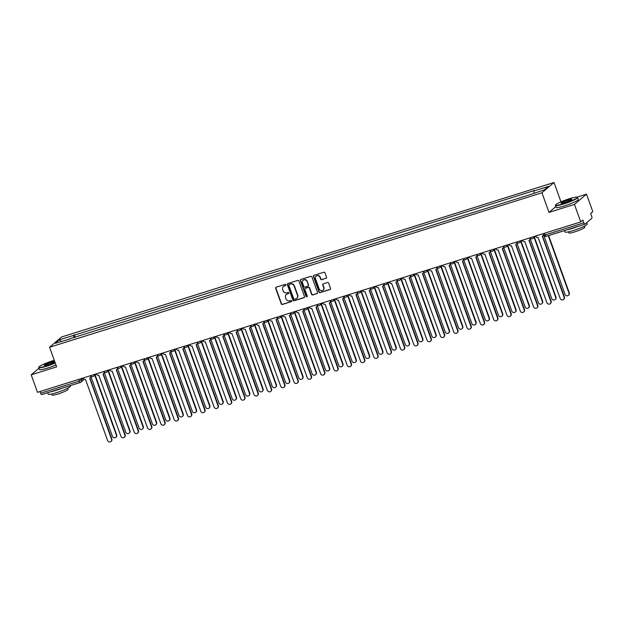 <?xml version="1.0" encoding="UTF-8"?>
<svg xmlns="http://www.w3.org/2000/svg" width="624" height="624" viewBox="0 0 624 624"><rect width="100%" height="100%" fill="white"/><g stroke="black" fill="none" stroke-linecap="round" stroke-linejoin="round"><path stroke-width="0.94" d="M285.893 284.833A0.647 0.608 -130.4 0 0 285.09 284.411L276.19 287.204A0.92 0.874 -130.4 0 0 275.66 288.327L281.252 303.857A0.92 0.874 -130.4 0 0 282.399 304.457L291.299 301.665A0.647 0.608 -130.4 0 0 291.665 300.877A0.647 0.608 -130.4 0 0 290.862 300.456L289.715 300.823A2.956 2.785 -130.4 0 1 286.042 298.896L285.574 297.609A2.956 2.785 -130.4 0 1 287.258 294.005L288.413 293.639A0.647 0.608 -130.4 0 0 288.779 292.851A0.647 0.608 -130.4 0 0 287.976 292.438L286.822 292.796A2.956 2.785 -130.4 0 1 283.148 290.878L282.68 289.583A2.956 2.785 -130.4 0 1 284.372 285.979L285.519 285.62A0.647 0.608 -130.4 0 0 285.893 284.833M325.993 278.351A0.92 0.874 -130.4 0 0 326.524 277.22L324.956 272.867A0.92 0.874 -130.4 0 0 323.801 272.267L313.919 275.363A0.92 0.874 -130.4 0 0 313.396 276.487L318.981 292.024A0.92 0.874 -130.4 0 0 320.135 292.617L330.018 289.52A0.92 0.874 -130.4 0 0 330.541 288.397L328.645 283.132A0.92 0.874 -130.4 0 0 327.499 282.532L323.271 283.858A0.92 0.874 -130.4 0 0 322.741 284.981L323.684 287.594A2.473 2.324 -130.4 0 1 323.045 290.176A2.473 2.324 -130.4 0 1 319.199 288.998L315.518 278.772A2.473 2.324 -130.4 0 1 316.157 276.19A2.473 2.324 -130.4 0 1 320.003 277.368L320.619 279.076A0.92 0.874 -130.4 0 0 321.766 279.677L326.235 278.14A0.92 0.874 -130.4 0 0 326.391 278.07M541.936 192.793L548.995 212.394L574.423 204.422L580.718 221.91L37.495 392.324L31.2 374.829L56.628 366.857L49.569 347.256L541.936 192.793L554.018 182.504L61.651 336.96L49.569 347.256M298.904 281.034A0.92 0.874 -130.4 0 0 297.757 280.433L287.875 283.538A0.92 0.874 -130.4 0 0 287.344 284.661L292.937 300.191A0.92 0.874 -130.4 0 0 294.083 300.791L303.966 297.695A0.92 0.874 -130.4 0 0 304.496 296.564L298.904 281.034M300.893 279.451L310.775 276.354A0.92 0.874 -130.4 0 1 311.93 276.947L317.522 292.477A0.92 0.874 -130.4 0 1 316.992 293.608L312.764 294.934A0.92 0.874 -130.4 0 1 311.61 294.333L309.348 288.038A0.92 0.874 -130.4 0 0 308.201 287.438L305.393 288.311A0.92 0.874 -130.4 0 0 304.863 289.442L307.226 295.994A0.647 0.608 -130.4 0 1 307.063 296.673A0.647 0.608 -130.4 0 1 306.056 296.369L300.37 280.574A0.92 0.874 -130.4 0 1 300.893 279.451M574.423 204.422L586.505 194.126L592.8 211.622L590.663 213.439L591.646 216.169A1.88 0.593 72.6 0 1 591.794 218.338L584.953 224.164A1.88 0.593 72.6 0 1 584.883 224.203L546.234 236.324A1.88 0.593 -107.4 0 1 545.181 234.944L583.838 222.815A1.88 0.593 72.6 0 0 584.883 224.203M560.976 201.841L554.018 182.504M586.505 194.126L576.911 197.137M580.718 221.91L582.855 220.093L583.838 222.815M80.239 382.496L41.73 394.571A1.88 0.593 -107.4 0 1 41.66 394.61A1.88 0.593 -107.4 0 1 40.615 393.229L79.271 381.1L83.327 378.565M40.006 391.537L40.615 393.229M38.93 368.246L31.2 374.829M69.826 339.043L55.286 343.301L59.35 339.838L73.687 335.345L73.85 337.779M534.113 193.089L533.965 190.952L534.534 190.468L73.687 335.345M533.965 190.952L548.301 186.459L544.237 189.914L529.339 194.899L69.623 338.801M548.995 212.394L555.851 206.552M75.153 337.373L74.248 334.862M59.35 339.838L61.175 341.453M285.831 285.386A0.647 0.608 -130.4 0 1 285.761 285.41L284.614 285.776A2.956 2.785 -130.4 0 0 283.569 286.393M286.455 294.411A2.956 2.785 -130.4 0 1 287.5 293.795L288.655 293.436A0.647 0.608 -130.4 0 0 288.717 293.413M276.026 287.274A0.92 0.874 -130.4 0 0 275.902 288.124L281.494 303.654A0.92 0.874 -130.4 0 0 282.641 304.255L291.541 301.462A0.647 0.608 -130.4 0 0 291.611 301.431M287.711 283.608A0.92 0.874 -130.4 0 0 287.586 284.458L293.179 299.988A0.92 0.874 -130.4 0 0 294.325 300.589L304.208 297.484A0.92 0.874 -130.4 0 0 304.364 297.414M289.224 284.458A0.647 0.608 -130.4 0 0 288.857 285.246L293.764 298.873A0.647 0.608 -130.4 0 0 294.567 299.294L295.784 298.912A2.956 2.785 -130.4 0 0 297.469 295.316L294.115 285.995A2.956 2.785 -130.4 0 0 290.441 284.076L289.466 284.248A0.647 0.608 -130.4 0 0 289.162 284.482M296.829 298.295A2.956 2.785 -130.4 0 0 297.71 295.105L297.469 295.316M289.466 284.248L290.683 283.865A2.956 2.785 -130.4 0 1 294.356 285.792L297.71 295.105M305.237 288.382A0.92 0.874 -130.4 0 1 305.635 288.109L308.443 287.227A0.92 0.874 -130.4 0 1 309.59 287.828L311.852 294.13A0.92 0.874 -130.4 0 0 313.006 294.731L317.234 293.397A0.92 0.874 -130.4 0 0 317.39 293.335M300.737 279.521A0.92 0.874 -130.4 0 0 300.612 280.371L306.298 296.158A0.647 0.608 -130.4 0 0 307.164 296.556M306.992 281.502A2.473 2.324 -130.4 0 0 303.147 280.316A2.473 2.324 -130.4 0 0 302.515 282.906L303.81 286.51A0.92 0.874 -130.4 0 0 304.957 287.11L307.765 286.229A0.92 0.874 -130.4 0 0 308.287 285.098L307.234 281.291A2.473 2.324 -130.4 0 0 303.272 280.223M308.162 285.956A0.92 0.874 -130.4 0 0 308.529 284.895L308.287 285.098M307.234 281.291L308.529 284.895M316.282 276.089A2.473 2.324 -130.4 0 1 320.245 277.165L320.861 278.866A0.92 0.874 -130.4 0 0 322.007 279.466L326.235 278.14M323.162 290.074A2.473 2.324 -130.4 0 0 323.926 287.391L323.684 287.594M323.115 283.928A0.92 0.874 -130.4 0 0 322.982 284.778L323.926 287.391M313.763 275.434A0.92 0.874 -130.4 0 0 313.638 276.284L319.223 291.814A0.92 0.874 -130.4 0 0 320.377 292.414L330.26 289.318A0.92 0.874 -130.4 0 0 330.416 289.247M91.026 376.88L112.437 436.348A2.168 2.036 -130.4 0 0 115.807 437.377A2.168 2.036 -130.4 0 0 116.36 435.115L94.793 375.219M95.113 374.946L116.672 434.85A2.168 2.036 49.6 0 1 116.119 437.112L115.807 437.377M83.086 378.027L83.14 378.191A1.88 1.771 -130.4 0 0 85.48 379.415L107.601 440.466A2.168 2.036 -130.4 0 0 110.971 441.496A2.168 2.036 -130.4 0 0 111.532 439.234L89.661 378.105A1.88 1.771 -130.4 0 0 90.737 375.812L90.823 375.734M91.166 376.147A1.88 1.771 49.6 0 1 90.566 377.512L90.254 377.777M89.895 378.011L111.844 438.968A2.168 2.036 49.6 0 1 111.283 441.23L110.971 441.496M104.341 372.707L125.752 432.175A2.168 2.036 -130.4 0 0 129.113 433.204A2.168 2.036 -130.4 0 0 129.675 430.942L108.108 371.038M108.42 370.773L129.987 430.669A2.168 2.036 49.6 0 1 129.433 432.939L129.113 433.204M117.647 368.527L139.058 427.994A2.168 2.036 -130.4 0 0 142.428 429.031A2.168 2.036 -130.4 0 0 142.982 426.761L121.423 366.865M121.735 366.6L143.302 426.496A2.168 2.036 49.6 0 1 142.74 428.758L142.428 429.031M130.962 364.354L152.373 423.821A2.168 2.036 -130.4 0 0 155.743 424.85A2.168 2.036 -130.4 0 0 156.296 422.588L134.729 362.684M135.049 362.419L156.608 422.323A2.168 2.036 49.6 0 1 156.055 424.585L155.743 424.85M94.224 374.525A1.88 1.771 49.6 0 1 93.655 376.186L96.455 374.018A1.88 1.771 -130.4 0 0 98.795 375.242L120.916 436.285A2.168 2.036 -130.4 0 0 124.285 437.323A2.168 2.036 -130.4 0 0 124.839 435.061L102.976 373.924A1.88 1.771 -130.4 0 0 104.052 371.631L104.138 371.561M104.473 371.966A1.88 1.771 49.6 0 1 103.88 373.331L103.561 373.604M103.21 373.831L125.159 434.788A2.168 2.036 49.6 0 1 124.597 437.057L124.285 437.323M107.539 370.352A1.88 1.771 49.6 0 1 106.969 372.013L109.769 369.837A1.88 1.771 -130.4 0 0 112.109 371.062L134.23 432.112A2.168 2.036 -130.4 0 0 137.592 433.142A2.168 2.036 -130.4 0 0 138.154 430.88L116.29 369.751A1.88 1.771 -130.4 0 0 117.359 367.458L117.452 367.38M117.788 367.793A1.88 1.771 49.6 0 1 117.187 369.158L116.875 369.424M116.524 369.658L138.466 430.615A2.168 2.036 49.6 0 1 137.912 432.877L137.592 433.142M120.845 366.179A1.88 1.771 49.6 0 1 120.276 367.832L123.076 365.664A1.88 1.771 -130.4 0 0 125.416 366.889L147.537 427.939A2.168 2.036 -130.4 0 0 150.907 428.969A2.168 2.036 -130.4 0 0 151.468 426.707L129.597 365.578A1.88 1.771 -130.4 0 0 130.673 363.285L130.759 363.207M131.102 363.62A1.88 1.771 49.6 0 1 130.502 364.985L130.19 365.251M129.831 365.485L151.78 426.442A2.168 2.036 49.6 0 1 151.219 428.704L150.907 428.969M54.28 360.329A11.489 1.435 -19.8 0 0 52.627 360.828A11.489 1.435 -19.8 0 0 38.891 367.029A11.489 1.435 -19.8 0 0 46.73 365.851A11.489 1.435 -19.8 0 0 55.138 362.723M55.247 363.028A11.77 1.474 160.2 0 1 46.753 366.179A11.77 1.474 160.2 0 1 38.696 367.591A11.77 1.474 160.2 0 1 38.719 367.38L38.891 367.029M54.795 361.772A5.741 0.718 160.2 0 1 48.204 364.595A5.741 0.718 160.2 0 1 44.343 365.352A5.741 0.718 160.2 0 1 51.152 362.084A5.741 0.718 160.2 0 1 54.623 361.28M54.756 361.663A5.46 0.686 -19.8 0 0 51.168 362.411A5.46 0.686 -19.8 0 0 44.632 365.399M70.216 385.655L70.403 386.162A11.77 1.474 160.2 0 1 56.308 392.722A11.77 1.474 160.2 0 1 48.251 394.134L47.736 392.707M61.753 388.307A11.77 1.474 160.2 0 1 55.513 390.523A11.77 1.474 160.2 0 1 50.232 391.919M67.649 388.237L68.032 389.298A8.471 1.061 160.2 0 1 57.884 394.025A8.471 1.061 160.2 0 1 52.081 395.039L51.698 393.978M55.949 364.954A11.77 1.474 160.2 0 1 47.447 368.105A11.77 1.474 160.2 0 1 39.39 369.525L38.696 367.591M563.495 203.736A11.489 1.435 -19.8 0 0 577.106 197.192A11.489 1.435 -19.8 0 0 569.392 198.713A11.489 1.435 -19.8 0 0 555.664 204.914A11.489 1.435 -19.8 0 0 563.495 203.736M577.106 197.192L577.465 197.356A11.77 1.474 160.2 0 1 577.613 197.504A11.77 1.474 160.2 0 1 563.519 204.064A11.77 1.474 160.2 0 1 555.461 205.475A11.77 1.474 160.2 0 1 555.493 205.273L555.664 204.914M564.97 202.48A5.741 0.718 160.2 0 1 561.116 203.245A5.741 0.718 160.2 0 1 567.918 199.969A5.741 0.718 160.2 0 1 571.834 199.384A5.741 0.718 160.2 0 1 564.97 202.48M571.646 199.594A5.46 0.686 -19.8 0 0 567.941 200.296A5.46 0.686 -19.8 0 0 561.397 203.284M586.685 222.69L587.168 224.047A11.77 1.474 160.2 0 1 573.074 230.607A11.77 1.474 160.2 0 1 565.024 232.019L564.509 230.591M578.518 226.2A11.77 1.474 160.2 0 1 572.286 228.407A11.77 1.474 160.2 0 1 567.005 229.811M584.415 226.13L584.797 227.183A8.471 1.061 160.2 0 1 574.649 231.91A8.471 1.061 160.2 0 1 568.854 232.924L568.472 231.871M577.613 197.504L578.308 199.438A11.77 1.474 160.2 0 1 564.213 205.998A11.77 1.474 160.2 0 1 556.163 207.41L555.461 205.475M144.277 360.173L165.68 419.64A2.168 2.036 -130.4 0 0 169.049 420.677A2.168 2.036 -130.4 0 0 169.611 418.415L148.044 358.511M148.356 358.246L169.923 418.142A2.168 2.036 49.6 0 1 169.361 420.412L169.049 420.677M157.583 356L178.994 415.467A2.168 2.036 -130.4 0 0 182.364 416.497A2.168 2.036 -130.4 0 0 182.918 414.235L161.359 354.338M161.671 354.065L183.238 413.969A2.168 2.036 49.6 0 1 182.676 416.231L182.364 416.497M134.16 361.998A1.88 1.771 49.6 0 1 133.591 363.659L136.391 361.491A1.88 1.771 -130.4 0 0 138.731 362.708L160.852 423.758A2.168 2.036 -130.4 0 0 164.221 424.796A2.168 2.036 -130.4 0 0 164.775 422.526L142.912 361.397A1.88 1.771 -130.4 0 0 143.988 359.104L144.074 359.034M144.409 359.44A1.88 1.771 49.6 0 1 143.816 360.805L143.497 361.078M143.146 361.304L165.087 422.261A2.168 2.036 49.6 0 1 164.533 424.523L164.221 424.796M147.475 357.825A1.88 1.771 49.6 0 1 146.905 359.486L149.705 357.31A1.88 1.771 -130.4 0 0 152.038 358.535L174.166 419.585A2.168 2.036 -130.4 0 0 177.528 420.615A2.168 2.036 -130.4 0 0 178.09 418.353L156.226 357.224A1.88 1.771 -130.4 0 0 157.295 354.931L157.388 354.853M157.724 355.267A1.88 1.771 49.6 0 1 157.123 356.632L156.811 356.897M156.46 357.131L178.402 418.088A2.168 2.036 49.6 0 1 177.848 420.35L177.528 420.615M170.898 351.827L192.309 411.294A2.168 2.036 -130.4 0 0 195.671 412.324A2.168 2.036 -130.4 0 0 196.232 410.062L174.665 350.158M174.977 349.892L196.544 409.789A2.168 2.036 49.6 0 1 195.991 412.058L195.671 412.324M184.213 347.646L205.616 407.113A2.168 2.036 -130.4 0 0 208.985 408.151A2.168 2.036 -130.4 0 0 209.547 405.881L187.98 345.985M188.292 345.719L209.859 405.616A2.168 2.036 49.6 0 1 209.297 407.878L208.985 408.151M197.519 343.473L218.93 402.94A2.168 2.036 -130.4 0 0 222.3 403.97A2.168 2.036 -130.4 0 0 222.854 401.708L201.287 341.812M201.607 341.539L223.174 401.443A2.168 2.036 49.6 0 1 222.612 403.705L222.3 403.97M210.834 339.3L232.245 398.767A2.168 2.036 -130.4 0 0 235.607 399.797A2.168 2.036 -130.4 0 0 236.168 397.535L214.601 337.631M214.913 337.366L236.48 397.262A2.168 2.036 49.6 0 1 235.927 399.532L235.607 399.797M224.141 335.119L245.552 394.586A2.168 2.036 -130.4 0 0 248.921 395.624A2.168 2.036 -130.4 0 0 249.483 393.354L227.916 333.458M228.228 333.185L249.795 393.089A2.168 2.036 49.6 0 1 249.233 395.351L248.921 395.624M237.455 330.946L258.866 390.413A2.168 2.036 -130.4 0 0 262.236 391.443A2.168 2.036 -130.4 0 0 262.79 389.181L241.223 329.277M241.543 329.012L263.102 388.916A2.168 2.036 49.6 0 1 262.548 391.178L262.236 391.443M250.77 326.765L272.181 386.233A2.168 2.036 -130.4 0 0 275.543 387.27A2.168 2.036 -130.4 0 0 276.104 385.008L254.537 325.104M254.849 324.839L276.416 384.735A2.168 2.036 49.6 0 1 275.863 386.997L275.543 387.27M264.077 322.592L285.488 382.06A2.168 2.036 -130.4 0 0 288.857 383.089A2.168 2.036 -130.4 0 0 289.411 380.827L267.852 320.931M268.164 320.658L289.731 380.562A2.168 2.036 49.6 0 1 289.169 382.824L288.857 383.089M162.95 352.966L163.012 353.137A1.88 1.771 -130.4 0 0 165.352 354.362L187.473 415.412A2.168 2.036 -130.4 0 0 190.843 416.442A2.168 2.036 -130.4 0 0 191.396 414.18L169.533 353.044A1.88 1.771 -130.4 0 0 170.609 350.75L170.695 350.68M171.038 351.094A1.88 1.771 49.6 0 1 170.438 352.459L170.126 352.724M169.767 352.958L191.716 413.907A2.168 2.036 49.6 0 1 191.155 416.177L190.843 416.442M176.264 348.793L176.327 348.964A1.88 1.771 -130.4 0 0 178.667 350.181L200.788 411.232A2.168 2.036 -130.4 0 0 204.157 412.269A2.168 2.036 -130.4 0 0 204.711 409.999L182.848 348.871A1.88 1.771 -130.4 0 0 183.916 346.577L184.01 346.499M184.345 346.913A1.88 1.771 49.6 0 1 183.752 348.278L183.433 348.543M183.082 348.777L205.023 409.734A2.168 2.036 49.6 0 1 204.469 411.996L204.157 412.269M187.403 345.298A1.88 1.771 49.6 0 1 186.841 346.96L189.634 344.783A1.88 1.771 -130.4 0 0 191.974 346.008L214.102 407.059A2.168 2.036 -130.4 0 0 217.464 408.088A2.168 2.036 -130.4 0 0 218.026 405.826L196.154 344.698A1.88 1.771 -130.4 0 0 197.231 342.404L197.317 342.326M197.66 342.74A1.88 1.771 49.6 0 1 197.059 344.105L196.747 344.37M196.396 344.604L218.338 405.561A2.168 2.036 49.6 0 1 217.776 407.823L217.464 408.088M200.717 341.117A1.88 1.771 49.6 0 1 200.148 342.779L202.948 340.61A1.88 1.771 -130.4 0 0 205.288 341.835L227.409 402.878A2.168 2.036 -130.4 0 0 230.779 403.915A2.168 2.036 -130.4 0 0 231.332 401.653L209.469 340.517A1.88 1.771 -130.4 0 0 210.545 338.224L210.631 338.153M210.974 338.559A1.88 1.771 49.6 0 1 210.374 339.924L210.062 340.197M209.703 340.423L231.652 401.38A2.168 2.036 49.6 0 1 231.091 403.65L230.779 403.915M214.032 336.944A1.88 1.771 49.6 0 1 213.463 338.606L216.263 336.43A1.88 1.771 -130.4 0 0 218.603 337.654L240.724 398.705A2.168 2.036 -130.4 0 0 244.085 399.734A2.168 2.036 -130.4 0 0 244.647 397.472L222.784 336.344A1.88 1.771 -130.4 0 0 223.852 334.051L223.946 333.973M224.281 334.386A1.88 1.771 49.6 0 1 223.681 335.751L223.369 336.016M223.018 336.25L244.959 397.207A2.168 2.036 49.6 0 1 244.405 399.469L244.085 399.734M227.339 332.771A1.88 1.771 49.6 0 1 226.769 334.425L229.57 332.257A1.88 1.771 -130.4 0 0 231.91 333.481L254.03 394.532A2.168 2.036 -130.4 0 0 257.4 395.561A2.168 2.036 -130.4 0 0 257.962 393.299L236.09 332.171A1.88 1.771 -130.4 0 0 237.167 329.878L237.253 329.8M237.596 330.213A1.88 1.771 49.6 0 1 236.995 331.578L236.683 331.843M236.324 332.077L258.274 393.026A2.168 2.036 49.6 0 1 257.712 395.296L257.4 395.561M240.653 328.591A1.88 1.771 49.6 0 1 240.084 330.252L242.884 328.084A1.88 1.771 -130.4 0 0 245.224 329.3L267.345 390.351A2.168 2.036 -130.4 0 0 270.715 391.388A2.168 2.036 -130.4 0 0 271.268 389.119L249.405 327.99A1.88 1.771 -130.4 0 0 250.481 325.697L250.567 325.627M250.903 326.032A1.88 1.771 49.6 0 1 250.31 327.397L249.99 327.67M249.639 327.896L271.588 388.853A2.168 2.036 49.6 0 1 271.027 391.115L270.715 391.388M253.968 324.418A1.88 1.771 49.6 0 1 253.399 326.079L256.199 323.903A1.88 1.771 -130.4 0 0 258.539 325.127L280.66 386.178A2.168 2.036 -130.4 0 0 284.021 387.208A2.168 2.036 -130.4 0 0 284.583 384.946L262.72 323.817A1.88 1.771 -130.4 0 0 263.788 321.524L263.882 321.446M264.217 321.859A1.88 1.771 49.6 0 1 263.617 323.224L263.305 323.489M262.954 323.723L284.895 384.68A2.168 2.036 49.6 0 1 284.341 386.942L284.021 387.208M277.391 318.419L298.802 377.887A2.168 2.036 -130.4 0 0 302.172 378.916A2.168 2.036 -130.4 0 0 302.726 376.654L281.159 316.75M281.479 316.485L303.038 376.381A2.168 2.036 49.6 0 1 302.484 378.651L302.172 378.916M290.706 314.239L312.109 373.706A2.168 2.036 -130.4 0 0 315.479 374.743A2.168 2.036 -130.4 0 0 316.04 372.473L294.473 312.577M294.785 312.312L316.352 372.208A2.168 2.036 49.6 0 1 315.791 374.47L315.479 374.743M304.013 310.066L325.424 369.533A2.168 2.036 -130.4 0 0 328.793 370.562A2.168 2.036 -130.4 0 0 329.347 368.3L307.788 308.404M308.1 308.131L329.667 368.035A2.168 2.036 49.6 0 1 329.105 370.297L328.793 370.562M317.327 305.893L338.738 365.36A2.168 2.036 -130.4 0 0 342.1 366.389A2.168 2.036 -130.4 0 0 342.662 364.127L321.095 304.223M321.407 303.958L342.974 363.854A2.168 2.036 49.6 0 1 342.42 366.124L342.1 366.389M330.642 301.712L352.045 361.179A2.168 2.036 -130.4 0 0 355.415 362.216A2.168 2.036 -130.4 0 0 355.976 359.947L334.409 300.05M334.721 299.777L356.288 359.681A2.168 2.036 49.6 0 1 355.727 361.943L355.415 362.216M343.949 297.539L365.36 357.006A2.168 2.036 -130.4 0 0 368.729 358.036A2.168 2.036 -130.4 0 0 369.283 355.774L347.716 295.87M348.036 295.604L369.603 355.508A2.168 2.036 49.6 0 1 369.041 357.77L368.729 358.036M357.263 293.358L378.674 352.825A2.168 2.036 -130.4 0 0 382.036 353.863A2.168 2.036 -130.4 0 0 382.598 351.601L361.031 291.697M361.343 291.431L382.91 351.328A2.168 2.036 49.6 0 1 382.356 353.59L382.036 353.863M370.57 289.185L391.981 348.652A2.168 2.036 -130.4 0 0 395.351 349.682A2.168 2.036 -130.4 0 0 395.912 347.42L374.345 287.524M374.657 287.251L396.224 347.155A2.168 2.036 49.6 0 1 395.663 349.417L395.351 349.682M383.885 285.012L405.296 344.479A2.168 2.036 -130.4 0 0 408.665 345.509A2.168 2.036 -130.4 0 0 409.219 343.247L387.652 283.343M387.972 283.078L409.531 342.974A2.168 2.036 49.6 0 1 408.977 345.244L408.665 345.509M397.199 280.831L418.61 340.298A2.168 2.036 -130.4 0 0 421.972 341.336A2.168 2.036 -130.4 0 0 422.534 339.066L400.967 279.17M401.279 278.905L422.846 338.801A2.168 2.036 49.6 0 1 422.292 341.063L421.972 341.336M410.506 276.658L431.917 336.125A2.168 2.036 -130.4 0 0 435.287 337.155A2.168 2.036 -130.4 0 0 435.841 334.893L414.281 274.997M414.593 274.724L436.16 334.628A2.168 2.036 49.6 0 1 435.599 336.89L435.287 337.155M423.821 272.477L445.232 331.945A2.168 2.036 -130.4 0 0 448.601 332.982A2.168 2.036 -130.4 0 0 449.155 330.72L427.588 270.816M427.908 270.551L449.467 330.447A2.168 2.036 49.6 0 1 448.913 332.717L448.601 332.982M437.135 268.304L458.539 327.772A2.168 2.036 -130.4 0 0 461.908 328.809A2.168 2.036 -130.4 0 0 462.47 326.539L440.903 266.643M441.215 266.37L462.782 326.274A2.168 2.036 49.6 0 1 462.22 328.536L461.908 328.809M450.442 264.131L471.853 323.599A2.168 2.036 -130.4 0 0 475.223 324.628A2.168 2.036 -130.4 0 0 475.777 322.366L454.217 262.462M454.529 262.197L476.096 322.101A2.168 2.036 49.6 0 1 475.535 324.363L475.223 324.628M463.757 259.951L485.168 319.418A2.168 2.036 -130.4 0 0 488.53 320.455A2.168 2.036 -130.4 0 0 489.091 318.185L467.524 258.289M467.836 258.024L489.403 317.92A2.168 2.036 49.6 0 1 488.849 320.182L488.53 320.455M267.275 320.245A1.88 1.771 49.6 0 1 266.705 321.898L269.506 319.73A1.88 1.771 -130.4 0 0 271.846 320.954L293.966 382.005A2.168 2.036 -130.4 0 0 297.336 383.035A2.168 2.036 -130.4 0 0 297.898 380.773L276.026 319.636A1.88 1.771 -130.4 0 0 277.103 317.343L277.189 317.273M277.532 317.686A1.88 1.771 49.6 0 1 276.931 319.051L276.619 319.316M276.26 319.55L298.21 380.5A2.168 2.036 49.6 0 1 297.648 382.769L297.336 383.035M280.589 316.064A1.88 1.771 49.6 0 1 280.02 317.725L282.82 315.549A1.88 1.771 -130.4 0 0 285.16 316.774L307.281 377.824A2.168 2.036 -130.4 0 0 310.651 378.862A2.168 2.036 -130.4 0 0 311.204 376.592L289.341 315.463A1.88 1.771 -130.4 0 0 290.417 313.17L290.503 313.092M290.839 313.505A1.88 1.771 49.6 0 1 290.246 314.87L289.926 315.136M289.575 315.37L311.516 376.327A2.168 2.036 49.6 0 1 310.963 378.589L310.651 378.862M293.904 311.891A1.88 1.771 49.6 0 1 293.335 313.552L296.135 311.376A1.88 1.771 -130.4 0 0 298.467 312.601L320.596 373.651A2.168 2.036 -130.4 0 0 323.957 374.681A2.168 2.036 -130.4 0 0 324.519 372.419L302.656 311.29A1.88 1.771 -130.4 0 0 303.724 308.997L303.818 308.919M304.153 309.332A1.88 1.771 49.6 0 1 303.553 310.697L303.241 310.963M302.89 311.197L324.831 372.154A2.168 2.036 49.6 0 1 324.277 374.416L323.957 374.681M307.211 307.71A1.88 1.771 49.6 0 1 306.641 309.371L309.442 307.203A1.88 1.771 -130.4 0 0 311.782 308.42L333.902 369.47A2.168 2.036 -130.4 0 0 337.272 370.508A2.168 2.036 -130.4 0 0 337.826 368.246L315.962 307.109A1.88 1.771 -130.4 0 0 317.039 304.816L317.125 304.746M317.468 305.152A1.88 1.771 49.6 0 1 316.867 306.517L316.555 306.79M316.196 307.016L338.146 367.973A2.168 2.036 49.6 0 1 337.584 370.235L337.272 370.508M320.525 303.537A1.88 1.771 49.6 0 1 319.956 305.198L322.756 303.022A1.88 1.771 -130.4 0 0 325.096 304.247L347.217 365.297A2.168 2.036 -130.4 0 0 350.587 366.327A2.168 2.036 -130.4 0 0 351.14 364.065L329.277 302.936A1.88 1.771 -130.4 0 0 330.346 300.643L330.439 300.565M330.775 300.979A1.88 1.771 49.6 0 1 330.182 302.344L329.862 302.609M329.511 302.843L351.452 363.8A2.168 2.036 49.6 0 1 350.899 366.062L350.587 366.327M336.008 298.678L336.063 298.849A1.88 1.771 -130.4 0 0 338.403 300.074L360.532 361.124A2.168 2.036 -130.4 0 0 363.893 362.154A2.168 2.036 -130.4 0 0 364.455 359.892L342.584 298.763A1.88 1.771 -130.4 0 0 343.66 296.47L343.746 296.392M344.089 296.806A1.88 1.771 49.6 0 1 343.489 298.171L343.177 298.436M342.826 298.67L364.767 359.619A2.168 2.036 49.6 0 1 364.205 361.889L363.893 362.154M349.315 294.505L349.378 294.676A1.88 1.771 -130.4 0 0 351.718 295.893L373.838 356.944A2.168 2.036 -130.4 0 0 377.208 357.981A2.168 2.036 -130.4 0 0 377.762 355.711L355.898 294.583A1.88 1.771 -130.4 0 0 356.975 292.289L357.061 292.219M357.404 292.625A1.88 1.771 49.6 0 1 356.803 293.99L356.491 294.263M356.132 294.489L378.082 355.446A2.168 2.036 49.6 0 1 377.52 357.708L377.208 357.981M360.461 291.01A1.88 1.771 49.6 0 1 359.892 292.672L362.692 290.495A1.88 1.771 -130.4 0 0 365.032 291.72L387.153 352.771A2.168 2.036 -130.4 0 0 390.515 353.8A2.168 2.036 -130.4 0 0 391.076 351.538L369.213 290.41A1.88 1.771 -130.4 0 0 370.282 288.116L370.375 288.038M370.711 288.452A1.88 1.771 49.6 0 1 370.11 289.817L369.798 290.082M369.447 290.316L391.388 351.273A2.168 2.036 49.6 0 1 390.835 353.535L390.515 353.8M373.768 286.829A1.88 1.771 49.6 0 1 373.199 288.491L375.999 286.322A1.88 1.771 -130.4 0 0 378.339 287.547L400.46 348.59A2.168 2.036 -130.4 0 0 403.829 349.627A2.168 2.036 -130.4 0 0 404.391 347.365L382.52 286.229A1.88 1.771 -130.4 0 0 383.596 283.936L383.682 283.865M384.025 284.271A1.88 1.771 49.6 0 1 383.425 285.636L383.113 285.909M382.754 286.135L404.703 347.092A2.168 2.036 49.6 0 1 404.141 349.362L403.829 349.627M387.083 282.656A1.88 1.771 49.6 0 1 386.513 284.318L389.314 282.142A1.88 1.771 -130.4 0 0 391.654 283.366L413.774 344.417A2.168 2.036 -130.4 0 0 417.144 345.454A2.168 2.036 -130.4 0 0 417.698 343.184L395.834 282.056A1.88 1.771 -130.4 0 0 396.911 279.763L396.997 279.685M397.332 280.098A1.88 1.771 49.6 0 1 396.739 281.463L396.419 281.728M396.068 281.962L418.018 342.919A2.168 2.036 49.6 0 1 417.456 345.181L417.144 345.454M400.397 278.483A1.88 1.771 49.6 0 1 399.828 280.145L402.628 277.969A1.88 1.771 -130.4 0 0 404.968 279.193L427.089 340.244A2.168 2.036 -130.4 0 0 430.451 341.273A2.168 2.036 -130.4 0 0 431.012 339.011L409.149 277.883A1.88 1.771 -130.4 0 0 410.218 275.59L410.311 275.512M410.647 275.925A1.88 1.771 49.6 0 1 410.046 277.29L409.734 277.555M409.383 277.789L431.324 338.746A2.168 2.036 49.6 0 1 430.771 341.008L430.451 341.273M415.873 273.624L415.935 273.796A1.88 1.771 -130.4 0 0 418.275 275.012L440.396 336.063A2.168 2.036 -130.4 0 0 443.765 337.1A2.168 2.036 -130.4 0 0 444.327 334.831L422.456 273.702A1.88 1.771 -130.4 0 0 423.532 271.409L423.618 271.339M423.961 271.744A1.88 1.771 49.6 0 1 423.361 273.109L423.049 273.382M422.69 273.608L444.639 334.565A2.168 2.036 49.6 0 1 444.077 336.827L443.765 337.1M427.019 270.13A1.88 1.771 49.6 0 1 426.449 271.791L429.25 269.615A1.88 1.771 -130.4 0 0 431.59 270.839L453.71 331.89A2.168 2.036 -130.4 0 0 457.08 332.92A2.168 2.036 -130.4 0 0 457.634 330.658L435.77 269.529A1.88 1.771 -130.4 0 0 436.847 267.236L436.933 267.158M437.268 267.571A1.88 1.771 49.6 0 1 436.675 268.936L436.355 269.201M436.004 269.435L457.946 330.392A2.168 2.036 49.6 0 1 457.392 332.654L457.08 332.92M440.333 265.957A1.88 1.771 49.6 0 1 439.764 267.61L442.564 265.442A1.88 1.771 -130.4 0 0 444.896 266.666L467.025 327.717A2.168 2.036 -130.4 0 0 470.387 328.747A2.168 2.036 -130.4 0 0 470.948 326.485L449.085 265.356A1.88 1.771 -130.4 0 0 450.154 263.063L450.247 262.985M450.583 263.398A1.88 1.771 49.6 0 1 449.982 264.763L449.67 265.028M449.319 265.262L471.26 326.212A2.168 2.036 49.6 0 1 470.707 328.481L470.387 328.747M455.809 261.097L455.871 261.269A1.88 1.771 -130.4 0 0 458.211 262.486L480.332 323.536A2.168 2.036 -130.4 0 0 483.701 324.574A2.168 2.036 -130.4 0 0 484.255 322.304L462.392 261.175A1.88 1.771 -130.4 0 0 463.468 258.882L463.554 258.804M463.897 259.217A1.88 1.771 49.6 0 1 463.297 260.582L462.985 260.855M462.626 261.082L484.575 322.039A2.168 2.036 49.6 0 1 484.013 324.301L483.701 324.574M477.071 255.778L498.475 315.245A2.168 2.036 -130.4 0 0 501.844 316.274A2.168 2.036 -130.4 0 0 502.406 314.012L480.839 254.116M481.151 253.843L502.718 313.747A2.168 2.036 49.6 0 1 502.156 316.009L501.844 316.274M466.955 257.603A1.88 1.771 49.6 0 1 466.385 259.264L469.186 257.088A1.88 1.771 -130.4 0 0 471.526 258.313L493.646 319.363A2.168 2.036 -130.4 0 0 497.016 320.393A2.168 2.036 -130.4 0 0 497.57 318.131L475.706 257.002A1.88 1.771 -130.4 0 0 476.775 254.709L476.869 254.631M477.204 255.044A1.88 1.771 49.6 0 1 476.611 256.409L476.291 256.675M475.94 256.909L497.882 317.866A2.168 2.036 49.6 0 1 497.328 320.128L497.016 320.393M490.378 251.605L511.789 311.072A2.168 2.036 -130.4 0 0 515.159 312.101A2.168 2.036 -130.4 0 0 515.713 309.839L494.146 249.935M494.465 249.67L516.032 309.566A2.168 2.036 49.6 0 1 515.471 311.836L515.159 312.101M480.262 253.422A1.88 1.771 49.6 0 1 479.7 255.083L482.492 252.915A1.88 1.771 -130.4 0 0 484.832 254.14L506.961 315.182A2.168 2.036 -130.4 0 0 510.323 316.22A2.168 2.036 -130.4 0 0 510.884 313.958L489.013 252.821A1.88 1.771 -130.4 0 0 490.09 250.528L490.175 250.458M490.519 250.864A1.88 1.771 49.6 0 1 489.918 252.229L489.606 252.502M489.255 252.728L511.196 313.685A2.168 2.036 49.6 0 1 510.635 315.955L510.323 316.22M503.693 247.424L525.104 306.891A2.168 2.036 -130.4 0 0 528.466 307.928A2.168 2.036 -130.4 0 0 529.027 305.659L507.46 245.762M507.772 245.497L529.339 305.393A2.168 2.036 49.6 0 1 528.785 307.655L528.466 307.928M495.745 248.57L495.807 248.734A1.88 1.771 -130.4 0 0 498.147 249.959L520.268 311.009A2.168 2.036 -130.4 0 0 523.637 312.039A2.168 2.036 -130.4 0 0 524.191 309.777L502.328 248.648A1.88 1.771 -130.4 0 0 503.404 246.355L503.49 246.277M503.833 246.691A1.88 1.771 49.6 0 1 503.233 248.056L502.921 248.321M502.562 248.555L524.511 309.512A2.168 2.036 49.6 0 1 523.949 311.774L523.637 312.039M517 243.251L538.411 302.718A2.168 2.036 -130.4 0 0 541.78 303.748A2.168 2.036 -130.4 0 0 542.342 301.486L520.775 241.582M521.087 241.316L542.654 301.22A2.168 2.036 49.6 0 1 542.092 303.482L541.78 303.748M509.059 244.39L509.122 244.561A1.88 1.771 -130.4 0 0 511.462 245.786L533.582 306.836A2.168 2.036 -130.4 0 0 536.944 307.866A2.168 2.036 -130.4 0 0 537.506 305.604L515.642 244.475A1.88 1.771 -130.4 0 0 516.711 242.182L516.805 242.104M517.14 242.518A1.88 1.771 49.6 0 1 516.539 243.883L516.227 244.148M515.876 244.382L537.818 305.339A2.168 2.036 49.6 0 1 537.264 307.601L536.944 307.866M530.314 239.07L551.725 298.537A2.168 2.036 -130.4 0 0 555.095 299.575A2.168 2.036 -130.4 0 0 555.649 297.313L534.082 237.409M534.401 237.143L555.961 297.04A2.168 2.036 49.6 0 1 555.407 299.309L555.095 299.575M522.374 240.217L522.428 240.388A1.88 1.771 -130.4 0 0 524.768 241.605L546.889 302.656A2.168 2.036 -130.4 0 0 550.259 303.693A2.168 2.036 -130.4 0 0 550.82 301.423L528.949 240.295A1.88 1.771 -130.4 0 0 530.026 238.001L530.111 237.931M530.455 238.337A1.88 1.771 49.6 0 1 529.854 239.702L529.542 239.975M529.183 240.201L551.132 301.158A2.168 2.036 49.6 0 1 550.571 303.42L550.259 303.693M543.629 234.897L565.04 294.364A2.168 2.036 -130.4 0 0 568.402 295.394A2.168 2.036 -130.4 0 0 568.963 293.132L548.278 235.685M548.644 235.568L569.275 292.867A2.168 2.036 49.6 0 1 568.721 295.129L568.402 295.394M533.512 236.722A1.88 1.771 49.6 0 1 532.943 238.384L535.743 236.207A1.88 1.771 -130.4 0 0 538.083 237.432L560.204 298.483A2.168 2.036 -130.4 0 0 563.573 299.512A2.168 2.036 -130.4 0 0 564.127 297.25L542.264 236.122A1.88 1.771 -130.4 0 0 543.34 233.828L543.395 233.782M543.707 234.655A1.88 1.771 49.6 0 1 543.169 235.529L542.849 235.794M542.498 236.028L564.447 296.985A2.168 2.036 49.6 0 1 563.885 299.247L563.573 299.512M584.805 224.211L546.296 236.285A1.88 0.593 -107.4 0 1 546.234 236.324A1.88 1.88 0 0 1 543.894 235.17L545.181 234.944L544.573 233.251M80.941 378.698L81.463 380.156A1.88 1.771 -130.4 0 1 80.387 382.45A1.88 0.593 -107.4 0 1 80.317 382.489A1.88 0.593 -107.4 0 1 79.271 381.1L78.663 379.408M90.761 375.617A1.88 1.88 0 0 0 93.655 376.186A1.88 1.771 49.6 0 1 93.07 376.514M104.068 371.436A1.88 1.88 0 0 0 106.969 372.013A1.88 1.771 49.6 0 1 106.376 372.333M117.382 367.263A1.88 1.88 0 0 0 120.276 367.832A1.88 1.771 49.6 0 1 119.691 368.16M130.697 363.09A1.88 1.88 0 0 0 133.591 363.659A1.88 1.771 49.6 0 1 133.006 363.987M144.004 358.909A1.88 1.88 0 0 0 146.905 359.486A1.88 1.771 49.6 0 1 146.312 359.806M160.781 353.652A1.88 1.771 49.6 0 1 159.627 355.633M174.096 349.471A1.88 1.771 49.6 0 1 172.934 351.46M183.94 346.382A1.88 1.88 0 0 0 186.841 346.96A1.88 1.771 49.6 0 1 186.248 347.279M197.254 342.209A1.88 1.88 0 0 0 200.148 342.779A1.88 1.771 49.6 0 1 199.563 343.106M210.561 338.029A1.88 1.88 0 0 0 213.463 338.606A1.88 1.771 49.6 0 1 212.87 338.926M223.876 333.856A1.88 1.88 0 0 0 226.769 334.425A1.88 1.771 49.6 0 1 226.184 334.753M237.19 329.683A1.88 1.88 0 0 0 240.084 330.252A1.88 1.771 49.6 0 1 239.499 330.58M250.497 325.502A1.88 1.88 0 0 0 253.399 326.079A1.88 1.771 49.6 0 1 252.806 326.399M263.812 321.329A1.88 1.88 0 0 0 266.705 321.898A1.88 1.771 49.6 0 1 266.12 322.226M277.126 317.148A1.88 1.88 0 0 0 280.02 317.725A1.88 1.771 49.6 0 1 279.435 318.053M290.433 312.975A1.88 1.88 0 0 0 293.335 313.552A1.88 1.771 49.6 0 1 292.742 313.872M303.748 308.802A1.88 1.88 0 0 0 306.641 309.371A1.88 1.771 49.6 0 1 306.056 309.699M317.062 304.621A1.88 1.88 0 0 0 319.956 305.198A1.88 1.771 49.6 0 1 319.363 305.518M333.832 299.364A1.88 1.771 49.6 0 1 332.678 301.345M347.147 295.183A1.88 1.771 49.6 0 1 345.992 297.172M356.99 292.094A1.88 1.88 0 0 0 359.892 292.672A1.88 1.771 49.6 0 1 359.299 292.991M370.305 287.921A1.88 1.88 0 0 0 373.199 288.491A1.88 1.771 49.6 0 1 372.614 288.818M383.62 283.741A1.88 1.88 0 0 0 386.513 284.318A1.88 1.771 49.6 0 1 385.928 284.638M396.926 279.568A1.88 1.88 0 0 0 399.828 280.145A1.88 1.771 49.6 0 1 399.235 280.465M413.704 274.303A1.88 1.771 49.6 0 1 412.55 276.292M423.556 271.214A1.88 1.88 0 0 0 426.449 271.791A1.88 1.771 49.6 0 1 425.864 272.111M436.862 267.041A1.88 1.88 0 0 0 439.764 267.61A1.88 1.771 49.6 0 1 439.171 267.938M453.64 261.776A1.88 1.771 49.6 0 1 452.486 263.765M463.492 258.687A1.88 1.88 0 0 0 466.385 259.264A1.88 1.771 49.6 0 1 465.793 259.584M476.798 254.514A1.88 1.88 0 0 0 479.7 255.083A1.88 1.771 49.6 0 1 479.107 255.411M493.576 249.249A1.88 1.771 49.6 0 1 492.422 251.23M506.891 245.076A1.88 1.771 49.6 0 1 505.729 247.057M520.198 240.895A1.88 1.771 49.6 0 1 519.043 242.884M530.049 237.806A1.88 1.88 0 0 0 532.943 238.384A1.88 1.771 49.6 0 1 532.358 238.703M543.956 235.069L543.34 233.641M157.318 354.736A1.88 1.88 0 0 0 160.212 355.306L162.958 352.973M170.633 350.563A1.88 1.88 0 0 0 173.527 351.133L176.264 348.8M330.369 300.448A1.88 1.88 0 0 0 333.271 301.018L336.008 298.685M343.684 296.275A1.88 1.88 0 0 0 346.577 296.845L349.323 294.512M410.241 275.395A1.88 1.88 0 0 0 413.135 275.964L415.88 273.632M450.177 262.868A1.88 1.88 0 0 0 453.071 263.437L455.816 261.105M490.113 250.333A1.88 1.88 0 0 0 493.007 250.91L495.752 248.57M503.42 246.16A1.88 1.88 0 0 0 506.321 246.73L509.059 244.397M516.734 241.987A1.88 1.88 0 0 0 519.628 242.557L522.374 240.224M84.232 379.345L80.98 382.122A1.88 1.88 0 0 1 80.317 382.489L41.66 394.61"/></g></svg>
